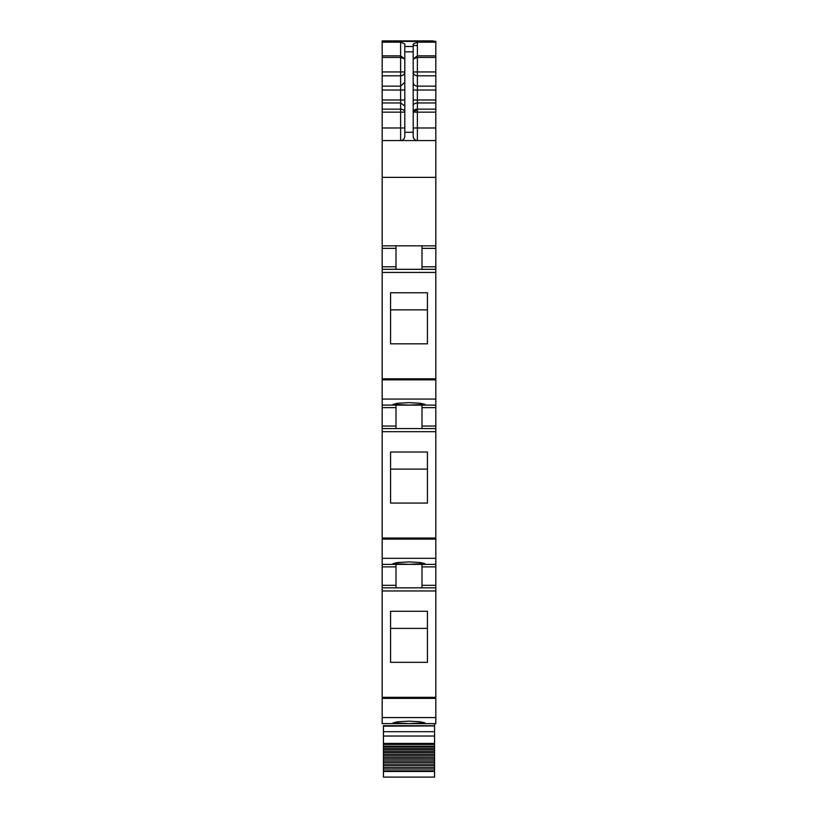 <?xml version="1.0" encoding="UTF-8"?>
<svg xmlns="http://www.w3.org/2000/svg" width="818" height="818" viewBox="0 0 818 818"><rect width="100%" height="100%" fill="white"/><g stroke="black" fill="none" stroke-linecap="round" stroke-linejoin="round"><path stroke-width="1.23" d="M382.18 717.58L382.18 723.623L435.82 723.623L435.82 587.835L382.18 587.835L382.18 717.58L435.82 717.58M396.004 405.104L396.004 426.055L382.18 426.055L382.18 587.835L390.145 587.835L382.18 587.835M382.18 426.055L382.18 405.104L435.82 405.104L435.82 407.62L421.996 407.62L421.996 428.571M396.004 245.84L396.004 266.801L382.18 266.801L382.18 405.104M382.18 266.801L382.18 177.363L435.82 177.363L435.82 248.355L421.996 248.355L421.996 245.84L421.996 269.316M413.192 48.395L413.192 43.988L417.384 42.168L435.82 42.168L435.82 41.319L382.18 41.319L382.18 177.363M382.18 40.9L433.305 40.9M382.18 140.563L435.82 140.563L435.82 127.986L417.384 127.986L417.384 140.563C414.838 140.318 413.438 138.917 413.192 136.371C413.734 139.213 415.125 140.614 417.384 140.563C414.838 140.318 413.438 138.917 413.192 136.371L413.192 46.514L404.808 46.514L404.808 43.988L400.615 42.168L400.615 57.434L404.808 58.906M435.82 140.563L435.82 177.363M382.18 245.84L435.82 245.84M396.004 266.801L396.004 269.316L382.18 269.316L435.82 269.316L435.82 405.104M390.564 343.816L390.564 292.762L427.436 292.762L427.436 343.816L390.564 343.816L390.564 309.858L427.436 309.858L427.436 343.816M409 405.084L393.069 404.368L397.742 403.254L409 402.64L420.258 403.254L424.931 404.368L409 405.084M396.004 426.055L396.004 428.571L382.18 428.571L435.82 428.571L435.82 566.884L421.996 566.884L421.996 587.835L390.145 587.835L396.004 587.835L396.004 566.884L382.18 566.884M390.564 503.07L390.564 452.017L427.436 452.017L427.436 503.07L390.564 503.07L390.564 469.123L427.436 469.123L427.436 503.07M382.18 564.369L435.82 564.369M409 564.338L424.931 563.622L420.258 562.518L409 561.905L397.742 562.518L393.069 563.622L409 564.338M396.004 564.369L396.004 566.884M435.82 566.884L435.82 587.835L421.996 587.835M390.564 662.335L390.564 611.281L427.436 611.281L427.436 662.335L390.564 662.335L390.564 628.377L427.436 628.377L427.436 662.335M409 723.603L424.931 722.887L420.258 721.773L409 721.169L397.742 721.773L393.069 722.887L409 723.603M435.82 42.168L435.82 127.986M404.808 46.514L404.808 51.841L413.192 51.841M404.02 138.825A4.192 4.192 180 0 1 400.615 140.563C402.865 140.624 404.266 139.224 404.808 136.371L404.808 51.841M404.808 59.049L400.615 55.849L382.18 55.849M435.82 248.355L435.82 269.316M421.996 405.104L421.996 407.62M435.82 407.62L435.82 428.571M421.996 564.369L421.996 566.884M413.192 58.906L417.384 57.434L417.384 55.849L435.82 55.849M413.192 59.049L417.384 55.849L417.384 42.168M382.18 723.623L424.931 723.623M434.562 723.623L434.562 725.73L383.438 725.73L383.438 746.967L434.562 746.967L434.562 748.501L383.438 748.501L383.438 749.871L434.562 749.871L434.562 751.456L383.438 751.456L383.438 752.867L434.562 752.867L434.562 754.503L383.438 754.503L383.438 755.955L434.562 755.955L434.562 757.632L383.438 757.632L383.438 759.124L434.562 759.124L434.562 760.842L383.438 760.842L383.438 762.366L434.562 762.366L434.562 764.124L383.438 764.124L383.438 765.668L434.562 765.668L434.562 767.458L383.438 767.458L383.438 769.022L434.562 769.022L434.562 770.832L383.438 770.832L383.438 777.1L434.562 777.1L434.562 770.832M434.562 725.73L383.438 725.934L434.562 725.934L434.562 731.711L383.438 731.711M383.438 743.439L434.562 743.439L434.562 731.711L434.562 736.036L383.438 736.036M383.438 769.022L383.438 770.832M434.562 769.022L434.562 767.458M383.438 765.668L383.438 767.458M434.562 765.668L434.562 764.124M383.438 762.366L383.438 764.124M434.562 762.366L434.562 760.842M383.438 759.124L383.438 760.842M434.562 759.124L434.562 757.632M383.438 755.955L383.438 757.632M434.562 755.955L434.562 754.503M383.438 752.867L383.438 754.503M434.562 752.867L434.562 751.456M383.438 749.871L383.438 751.456M434.562 749.871L434.562 748.501M383.438 746.967L383.438 748.501M434.562 746.967L434.562 746.159L383.438 746.159M434.562 743.439L434.562 746.159M383.438 726.18L434.562 725.934M413.192 45.511L417.384 45.511M382.18 41.411L435.82 41.411M382.18 42.168L400.615 42.168M382.18 57.434L400.615 57.434L400.615 71.933L382.18 71.933M400.615 74.264L400.615 71.933L404.808 71.933A4.192 3.875 180 0 1 400.615 75.808L400.615 74.264M382.18 75.808L400.615 75.808L400.615 90.031L382.18 90.031M382.18 86.156L400.615 86.156L404.808 82.291M382.18 99.98L400.615 99.98L400.615 90.031L404.808 90.031M382.18 102.966L400.615 102.966L400.615 109.152A4.192 2.986 180 0 1 404.808 112.148L400.615 112.148L400.615 109.152L382.18 109.152M404.808 99.98L400.615 99.98L400.615 102.966L404.808 105.962M382.18 112.148L400.615 112.148L400.615 127.986L382.18 127.986M400.615 140.563L400.615 127.986L404.808 127.986M396.004 248.355L382.18 248.355M396.004 269.316L382.18 269.316M382.18 272.435L435.82 272.435M382.18 378.806L435.82 378.806M382.18 379.859L435.82 379.859M382.18 399.061L435.82 399.061M396.004 407.62L382.18 407.62M396.004 428.571L382.18 428.571M382.18 431.689L435.82 431.689M382.18 538.06L435.82 538.06M382.18 539.113L435.82 539.113M382.18 558.326L435.82 558.326M382.18 585.32L396.004 585.32M382.18 590.954L435.82 590.954M382.18 697.325L435.82 697.325M382.18 698.378L435.82 698.378M404.808 132.291L413.192 132.291M435.82 266.801L421.996 266.801M435.82 426.055L421.996 426.055M435.82 585.32L421.996 585.32M435.82 75.808L417.384 75.808L417.384 57.434L435.82 57.434M413.192 82.291A4.192 3.875 180 0 0 417.384 86.156L417.384 75.808A4.192 3.875 0 0 1 413.192 71.933L435.82 71.933M413.192 99.98L417.384 99.98L417.384 86.156L435.82 86.156M413.192 90.031L435.82 90.031M435.82 102.966L417.384 102.966L417.384 99.98L435.82 99.98M413.192 105.962A4.192 2.986 0 0 1 417.384 102.966L417.384 109.152L435.82 109.152M413.192 127.986L417.384 127.986L417.384 112.148L435.82 112.148M417.384 112.148L417.384 109.152A4.192 2.986 0 0 0 413.192 112.148L417.384 112.148M413.192 112.148A4.192 1.626 180 0 1 417.384 110.522M383.438 771.466L434.562 771.466M383.438 744.421L434.562 744.421"/></g></svg>
